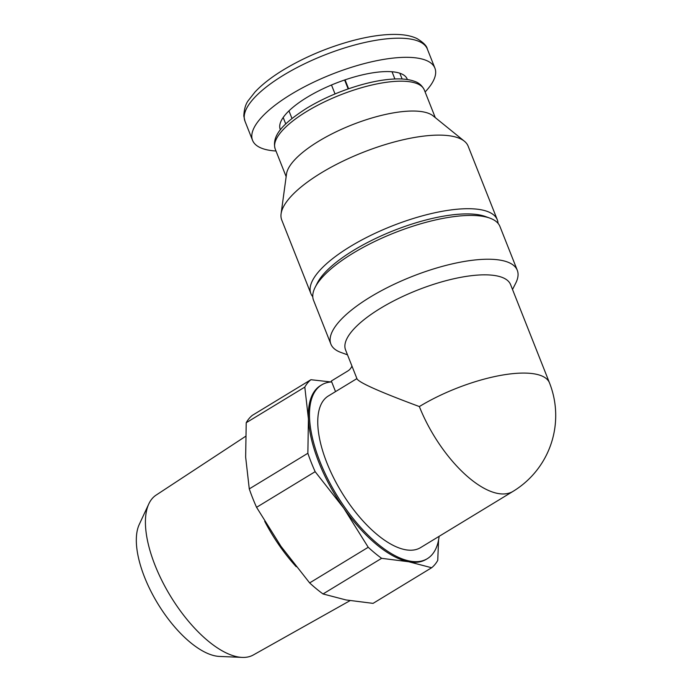 <?xml version="1.0" encoding="UTF-8"?>
<svg xmlns="http://www.w3.org/2000/svg" width="692" height="692" viewBox="0 0 692 692"><rect width="100%" height="100%" fill="white"/><g stroke="black" fill="none" stroke-linecap="round" stroke-linejoin="round"><path stroke-width="1.04" d="M291.972 118.47L288.962 110.867A68.283 22.438 -21.6 0 1 331.485 84.995A68.283 22.438 -21.6 0 1 345.057 79.848A68.283 22.438 -21.6 0 1 392.027 71.752A68.283 22.438 -21.6 0 1 399.829 73.222A68.283 22.438 -21.6 0 1 407.216 79.104L407.389 79.545M335.032 93.939L331.485 84.995M285.744 123.955L283.184 117.484A68.283 22.438 -21.6 0 1 288.962 110.867M280.416 129.819L280.243 129.378A68.283 22.438 -21.6 0 1 283.184 117.484M402.121 79.009L399.829 73.222M394.89 78.974L392.027 71.752M348.595 88.766L345.057 79.848M439.117 536.335A101.698 44.357 -121.3 0 1 427.336 558.669A101.698 44.357 -121.3 0 1 336.597 494.823A101.698 44.357 -121.3 0 1 321.642 384.89A101.698 44.357 -121.3 0 1 331.702 381.923L331.338 381.007L347.886 370.938A10.025 8.399 -79.3 0 0 351.951 366.059M331.702 381.923L335.534 391.611M419.352 406.559C380.929 392.303 360.177 383.134 357.107 379.078L345.576 349.962A88.74 29.168 -21.6 0 1 380.462 308.321A88.74 29.168 -21.6 0 1 510.592 284.628L549.483 382.858A88.74 29.168 158.4 0 0 419.352 406.559A88.74 38.7 -121.3 0 0 513.092 491.337L420.606 547.597A88.74 38.7 -121.3 0 1 341.424 491.891A88.74 38.7 -121.3 0 1 328.38 395.962L356.916 378.602M427.336 558.669L426.22 559.344A101.698 44.357 -121.3 0 1 408.73 561.757A101.698 44.357 -121.3 0 1 343.786 508.213A101.698 44.357 -121.3 0 1 308.424 418.902L304.809 387.096A111.87 48.786 -121.3 0 1 310.907 379.718L331.01 381.967M438.572 539.924L437.751 560.364A111.87 48.786 -121.3 0 1 431.644 567.743L408.73 561.757L381.629 558.323A111.87 48.786 -121.3 0 1 368.231 547.277L343.786 508.213L315.154 471.684A111.87 48.786 -121.3 0 1 307.862 453.269L308.424 418.902A101.698 44.357 -121.3 0 1 320.526 385.574L321.642 384.89M310.907 379.718L252.329 415.356A111.87 48.786 -121.3 0 0 246.222 422.726L245.651 457.083L249.276 488.898L307.862 453.269M304.809 387.096L246.222 422.726M431.644 567.743L373.066 603.372L345.957 599.938L323.043 593.961A111.87 48.786 -121.3 0 1 309.644 582.915L368.231 547.277M381.629 558.323L323.043 593.961M315.154 471.684L256.568 507.322A111.87 48.786 -121.3 0 1 249.276 488.898M256.568 507.322L281.013 546.395L309.644 582.915M347.505 354.832L340.922 352.444A100.245 32.948 -21.6 0 1 330.88 344.088A100.245 32.948 -21.6 0 1 370.281 297.058A100.245 32.948 -21.6 0 1 517.287 270.287A100.245 32.948 -21.6 0 1 515.678 283.253L512.521 289.498M330.88 344.088L313.545 300.302A100.245 32.948 -21.6 0 1 315.145 287.336A100.245 32.948 -21.6 0 1 352.946 253.272A100.245 32.948 -21.6 0 1 489.91 218.144A100.245 32.948 -21.6 0 1 499.953 226.5L517.287 270.287M315.145 287.336L317.317 283.054A96.413 31.685 -21.6 0 1 353.673 250.296A96.413 31.685 -21.6 0 1 485.395 216.51L489.91 218.144M312.775 296.712A100.245 32.948 -21.6 0 1 310.872 293.572A100.245 32.948 -21.6 0 1 350.282 246.534A100.245 32.948 -21.6 0 1 497.288 219.762A100.245 32.948 -21.6 0 1 498.05 223.36M310.872 293.572L281.739 219.987A100.245 32.948 -21.6 0 1 281.09 213.793A100.245 32.948 -21.6 0 1 321.149 172.948A100.245 32.948 -21.6 0 1 464.393 141.22A100.245 32.948 -21.6 0 1 468.147 146.176L497.288 219.762M281.09 213.793L286.523 173.969A80.194 26.357 -21.6 0 1 318.571 141.298A80.194 26.357 -21.6 0 1 433.166 115.91L464.393 141.22M275.996 151.012A98.065 32.23 -21.6 0 1 252.554 140.338A98.065 32.23 -21.6 0 1 291.098 94.328A98.065 32.23 -21.6 0 1 434.905 68.136A98.065 32.23 -21.6 0 1 425.122 91.967M296.228 566.722A97.754 42.636 -121.3 0 1 264.699 521.301M350.022 600.656L253.324 654.969A93.567 40.802 -121.3 0 1 242.165 657.4A93.567 40.802 -121.3 0 1 170.379 595.924A93.567 40.802 -121.3 0 1 148.806 503.914A93.567 40.802 -121.3 0 1 156.098 495.117L245.53 436.375M242.165 657.4L219.468 656.431A80.419 35.076 -121.3 0 1 157.767 603.597A80.419 35.076 -121.3 0 1 139.23 524.51L148.806 503.914M348.171 88.913L344.633 79.995M306.755 111.447A80.194 26.357 -21.6 0 1 424.352 90.029C422.12 85.523 418.738 82.59 414.205 81.224C409.828 79.658 404.448 78.888 398.056 78.905C386.889 78.983 373.991 81.128 359.364 85.341C340.308 90.963 322.792 98.567 306.824 108.16C284.966 122.233 271.082 134.888 275.226 149.074A80.194 26.357 -21.6 0 1 306.755 111.447M283.521 75.194A98.065 32.23 -21.6 0 1 427.327 49.002C426.8 45.88 423.296 42.368 416.809 38.467C412.173 36.313 406.602 35.024 400.106 34.6C386.802 33.77 370.921 35.794 352.47 40.672C327.645 47.419 304.705 57.107 283.651 69.719C271.575 77.063 262.017 84.511 254.959 92.071L248.601 100.176C245.772 103.618 244.172 108.878 243.8 115.962L244.977 121.204A98.065 32.23 -21.6 0 1 283.521 75.194M435.285 117.631L424.352 90.029M286.159 176.676L275.226 149.074M434.905 68.136L427.327 49.002M252.554 140.338L244.977 121.204M513.092 491.337A88.74 88.74 0 0 0 549.483 382.858"/></g></svg>

